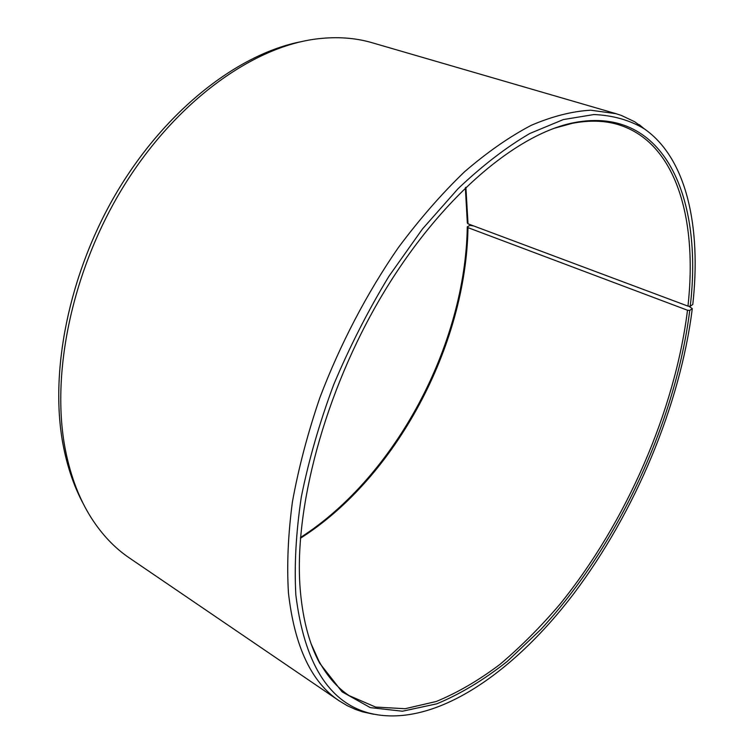 <?xml version="1.0" encoding="UTF-8"?>
<svg xmlns="http://www.w3.org/2000/svg" width="754" height="754" viewBox="0 0 754 754"><rect width="100%" height="100%" fill="white"/><g stroke="black" fill="none" stroke-linecap="round" stroke-linejoin="round"><path stroke-width="1.13" d="M300.441 538.252C396.199 477.423 466.104 345.417 467.989 227.642L467.291 226.813L470.006 225.361L473.776 225.983M311.176 643.935L318.838 660.956C327.123 676.131 337.189 687.676 349.055 695.593L375.605 707.064L405.087 708.722L436.302 701.474C457.612 692.672 478.818 680.306 499.93 664.397C520.76 646.809 540.797 626.706 560.062 604.086C626.178 522.475 674.99 410.902 687.497 310.233L467.989 227.642M688.76 306.19L692.304 308.631C680.108 405.369 635.32 511.768 573.869 593.549C512.531 674.283 432.296 729.608 368.612 712.954C328.433 701.993 304.173 662.615 295.832 594.821C294.192 564.925 296.03 532.249 301.346 496.782C308.716 460.204 319.479 422.871 333.636 384.785C349.554 346.963 367.98 310.799 388.913 276.303L422.476 228.952L458.102 188.641C482.4 165.597 506.292 147.218 529.798 133.505L563.313 119.575L593.945 114.542C612.738 115.334 629.43 120.027 644.02 128.642C687.13 158.378 701.333 228.019 692.794 304.437L690.221 306.312C703.114 199.48 665.565 105.315 574.454 122.563C516.669 133.562 440.355 197.52 382.269 294.955C324.229 392.306 293.089 510.967 300.394 591.475C303.051 620.485 309.47 644.378 319.649 663.162L342.09 691.833L370.289 707.62L402.429 711.22L436.849 703.812C460.43 693.982 483.861 679.891 507.122 661.522L540.863 629.439C617.498 546.537 675.725 421.929 689.75 310.441L687.497 310.233M648.223 131.705L634.632 121.714L621.362 115.437L616.037 113.684L590.768 110.207C572.314 111.234 552.503 116.257 531.334 125.268C509.581 136.662 487.32 152.157 464.558 171.761C441.806 193.627 419.705 218.943 398.263 247.727C367.01 292.91 340.026 344.465 319.847 397.754C307.698 433.314 298.565 468.017 292.42 501.853C288.075 534.661 286.746 565 288.443 592.861C294.503 646.451 311.449 682.455 339.272 700.881L347.245 705.678L355.596 709.476L362.504 711.814L373.654 714.245M616.037 113.684L372.193 42.752C355.294 37.785 336.906 36.494 317.038 38.878C253.297 46.569 177.002 100.621 124.448 185.003C71.96 269.367 50.207 374.776 65.617 450.977C70.895 476.98 79.453 499.28 91.272 517.866C102.073 534.718 114.778 548.083 129.368 557.951L339.272 700.881M301.515 41.611C238.811 53.619 166.332 109.226 117.313 191.412C68.388 273.598 48.774 373.993 63.59 447.329C67.917 468.762 74.552 487.706 83.496 504.162M300.497 537.517C395.982 476.132 465.435 344.446 467.291 226.813M690.221 306.312L687.968 306.124L468.027 223.834L465.887 187.246M468.027 223.834L467.329 222.986L465.359 187.755M692.304 308.631L689.75 310.441M687.968 306.124C697.629 219.848 676.545 142.336 618.186 124.598C604.519 120.489 589.204 120.075 572.239 123.336L554.237 128.265M318.838 660.956L319.649 663.162M644.02 128.642L639.26 124.655M368.612 712.954L362.504 711.814M572.239 123.336L574.454 122.563"/></g></svg>

